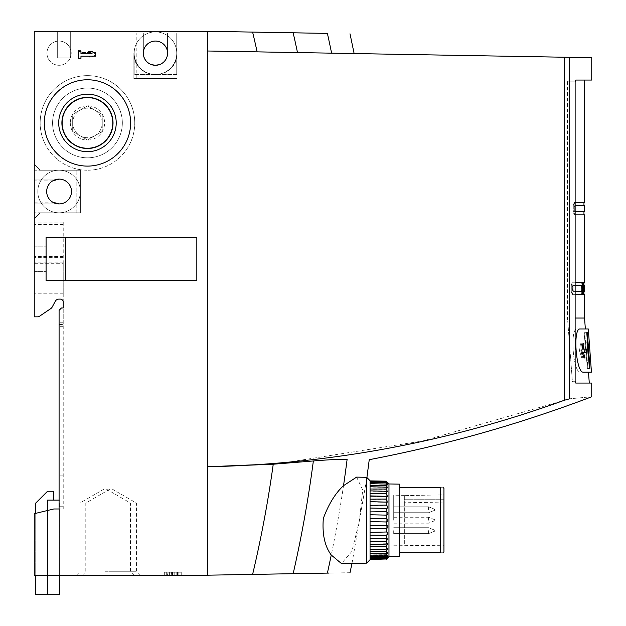 <?xml version="1.0" encoding="UTF-8"?>
<svg xmlns="http://www.w3.org/2000/svg" width="626" height="626" viewBox="0 0 626 626"><rect width="100%" height="100%" fill="white"/><g stroke="black" fill="none" stroke-linecap="round" stroke-linejoin="round"><path stroke-width="0.47" stroke-dasharray="3.13 2.35" d="M63.226 302.061L63.226 294.956L63.226 302.061A2.958 2.958 0 0 0 60.268 299.111A2.958 2.958 0 0 1 63.226 302.061L63.226 307.976L61.45 307.976L59.087 310.339L59.087 508.977L53.766 508.977L59.384 508.977L59.384 500.111L47.56 500.111L53.468 500.111L47.56 500.111L47.56 594.7L59.384 594.7L59.384 508.977L59.384 575.192L46.081 575.192L59.384 575.192L59.384 508.977L53.766 508.977L34.258 513.711L34.258 575.192L46.081 575.192L34.258 575.192L34.258 513.711L34.258 575.192L207.472 575.192L207.472 466.808L273.241 464.218L313.36 460.955C328.102 459.75 339.355 459.194 347.125 459.296A1248.244 1248.244 0 0 1 327.398 573.095L207.472 575.192L207.472 50.996L297.499 52.568L207.472 50.996L207.472 31.3L207.472 50.996L207.472 31.3L327.398 33.397A1248.244 1248.244 0 0 1 331.608 53.163L297.499 52.568L331.608 53.163C361.538 53.687 361.538 53.687 331.608 53.163C361.538 53.687 361.538 53.687 331.608 53.163M47.56 500.111L47.56 594.7L47.56 500.111M580.286 328.963L577.328 328.963C569.425 327.508 573.158 373.941 580.552 372.118C573.173 373.965 569.417 327.578 577.328 328.963L580.286 328.963C572.383 327.508 576.116 373.941 583.51 372.118L588.487 372.118L583.51 372.118M591.742 383.057L573.15 383.057L589.285 383.057L573.15 383.057L575.756 383.057L575.13 381.281L572.383 381.281L567.492 318.024L572.383 381.281L573.15 383.057L572.383 381.281L575.13 381.281L575.13 81.826L567.492 81.826L567.492 318.024L584.559 318.024M575.13 318.024L567.492 318.024L567.492 81.826L568.134 80.058L567.492 81.826L575.13 81.826M443.951 494.853L443.951 545.731L443.951 494.853L404.341 495.635L404.341 545.043L404.341 495.635L443.951 494.853L443.951 499.227L443.951 494.853M387.557 485.009L386.305 484.227L370.052 483.867L370.052 485.541L386.305 485.682L386.305 484.227C388.018 485.424 388.018 485.025 386.305 483.037L386.305 482.137L370.052 481.809L370.052 482.842L386.305 483.037M386.305 487.396L370.052 487.028L370.052 489.289L386.305 489.368L386.305 487.396L387.377 487.904L386.305 485.682M386.305 525.308L386.305 531.904C387.807 532.436 387.807 533.477 386.305 535.027L386.305 538.157L370.052 538.485L370.052 532.194L386.305 531.904L370.052 532.39L370.052 525.566L386.305 525.308L386.305 521.865L370.052 521.685L370.052 514.76L370.052 518.758L386.305 518.563L386.305 515.112L370.052 514.854L370.052 508.03L370.052 512.013L386.305 511.857L386.305 508.515L370.052 508.218L370.052 495.909L370.052 496.395L386.899 496.692L370.052 496.199L370.052 499.415L386.305 499.376L386.305 496.559C387.87 496.684 387.87 495.831 386.305 493.977L386.305 491.551L370.052 491.183L370.052 493.961L386.305 493.977M370.052 499.415L370.052 502.013L386.61 502.302L370.052 501.935L370.052 505.495L386.305 505.393L386.305 502.263C387.838 502.052 387.838 501.09 386.305 499.376M370.052 480.893L370.052 482.341L370.052 480.893L386.305 481.519L370.052 480.893L370.052 482.936L370.052 481.809M386.5 525.277L370.052 525.566L370.052 521.654L370.052 532.202M386.305 558.908L370.052 559.519L386.305 558.908C388.073 556.968 388.073 556.757 386.305 558.282L386.305 557.383L370.052 557.578L370.052 558.619L386.305 558.282C388.073 556.757 388.073 556.968 386.305 558.908M370.052 556.553L386.305 556.193L386.305 554.738L370.052 554.879L370.052 557.578M370.052 553.392L386.305 553.024L386.305 551.052L370.052 551.13L370.052 554.879M370.052 549.245L386.305 548.877L386.305 546.443L370.052 546.459L370.052 551.13M370.052 544.221L386.305 543.869L386.305 541.044L370.052 541.005L370.052 546.459M370.052 538.485L370.052 534.925L386.305 535.027M386.305 528.563L370.052 528.407M370.052 558.619L370.052 559.542M370.052 541.005L370.052 559.151M370.052 482.842L370.052 487.028M370.052 485.541L370.052 491.183M370.052 489.289L370.052 496.199M370.052 481.269L370.052 483.867M388.965 556.569L388.965 483.851M386.305 559.221C388.136 557.414 388.136 557.422 386.305 559.253M386.305 557.383C388.018 555.395 388.018 554.996 386.305 556.193L387.557 555.411L370.052 555.708L387.768 555.403M386.305 553.024L387.377 552.515L386.305 554.738M386.305 548.877L387.158 548.579L386.305 551.052M386.305 546.443C387.87 544.589 387.87 543.736 386.305 543.869L370.052 544.025L387.236 543.728M386.305 541.044C387.838 539.33 387.838 538.368 386.305 538.157L370.052 538.407L386.962 538.11M386.305 518.563L386.305 521.865M386.305 511.857L386.305 515.112M386.305 505.393C387.807 506.943 387.807 507.983 386.305 508.515L386.719 508.523M386.305 489.368L387.158 491.84L386.305 491.551M386.305 481.519C388.073 483.452 388.073 483.663 386.305 482.137C388.073 483.663 388.073 483.452 386.305 481.519M386.305 481.183C388.136 483.006 388.136 483.006 386.305 481.183M399.607 487.693L399.607 552.727L440.321 552.727L440.321 487.693C444.202 487.693 444.202 487.693 440.321 487.693L399.607 487.693L399.607 552.727M443.951 552.054L443.951 488.366M440.321 552.727C444.202 552.727 444.202 552.727 440.321 552.727M356.601 477.122L362.712 489.9L359.332 521.067L351.922 551.357L341.483 563.557M350.004 572.704L329.065 573.072M207.472 466.808L207.472 575.192M207.472 50.996L591.742 57.709M569.605 57.318L569.605 398.801C599.09 396.078 599.09 396.078 569.605 398.801L422.558 441.001L277.529 463.827M591.742 80.058L575.756 80.058M167.588 572.234L178.864 572.234L176.164 572.234L176.164 575.192L176.164 572.234L181.235 572.234L171.594 572.234L171.594 575.192L171.594 572.234L166.688 572.234L166.688 575.192L164.317 575.192L181.235 575.192L166.688 575.192L166.688 572.234L169.396 572.234L169.396 575.192L169.396 572.234L164.317 572.234L164.317 575.192L164.317 572.234L167.588 572.234L167.588 575.192M176.164 575.192L181.235 575.192L176.164 575.192L176.164 572.234L176.164 575.192M105.199 575.192L133.956 575.192L105.199 575.192M111.107 575.192L139.864 575.192L111.107 575.192M207.472 31.3L34.258 31.3L34.258 316.842L37.357 316.842A4.139 4.139 0 0 0 39.681 316.13A4.139 4.139 0 0 1 37.357 316.842L34.258 316.842L34.258 294.956L34.258 316.842L37.357 316.842A4.139 4.139 0 0 0 39.681 316.13L50.847 308.548A4.139 4.139 0 0 0 52.177 307.069L55.26 301.302A4.139 4.139 0 0 1 58.907 299.111L60.268 299.111L58.907 299.111A4.139 4.139 0 0 0 55.26 301.302L52.177 307.069A4.139 4.139 0 0 1 50.847 308.548A4.139 4.139 0 0 0 52.177 307.069M196.83 237.45L196.83 280.487L46.081 280.487L196.83 280.487L46.081 280.487L46.081 237.324L46.081 280.487L46.081 237.324L196.83 237.45L196.83 280.487L196.83 237.324L46.081 237.324L196.83 237.324L65.589 237.324L65.589 280.487L65.589 237.45M80.371 191.509A21.284 21.284 0 0 0 48.445 173.081A21.284 21.284 0 0 0 48.445 209.945A21.284 21.284 0 0 0 80.371 191.509A21.284 21.284 0 0 0 48.445 173.081A21.284 21.284 0 0 0 48.445 209.945A21.284 21.284 0 0 0 80.371 191.509M176.735 53.171A21.284 21.284 0 0 0 144.809 34.743A21.284 21.284 0 0 0 144.809 71.607A21.284 21.284 0 0 0 176.735 53.171A21.284 21.284 0 0 0 144.809 34.743A21.284 21.284 0 0 0 144.809 71.607A21.284 21.284 0 0 0 176.735 53.171M134.754 122.931A47.294 47.294 0 0 0 87.46 75.636A47.294 47.294 0 0 0 40.166 122.931A47.294 47.294 0 0 0 87.46 170.225A47.294 47.294 0 0 0 134.754 122.931M71.207 53.171A12.121 12.121 0 0 0 59.087 41.058A12.121 12.121 0 0 0 46.966 53.171A12.121 12.121 0 0 0 59.087 65.292A12.121 12.121 0 0 0 71.207 53.171M80.965 50.377L78.594 50.377L78.594 57.146L80.965 57.146L80.965 54.947L92.132 54.947L88.743 57.146L92.132 57.146L95.512 54.947L95.512 52.584L80.965 52.584L80.965 50.377L78.594 50.377L78.594 57.146L80.965 57.146L80.965 54.947L92.132 54.947L88.743 57.146L92.132 57.146L95.512 54.947L95.512 52.584L80.965 52.584L80.965 50.377M143.331 33.076L177.025 33.076L134.167 33.076L143.331 33.076L143.331 53.171C142.744 68.743 168.151 68.743 167.565 53.171A12.121 12.121 0 0 1 155.451 65.292A12.121 12.121 0 0 1 143.331 53.171L143.331 33.076L143.331 53.171A12.121 12.121 0 0 0 155.451 65.292A12.121 12.121 0 0 0 167.565 53.171L167.565 33.076L167.565 53.171A12.121 12.121 0 0 0 155.451 41.058A12.121 12.121 0 0 0 143.331 53.171L143.331 33.076M176.735 74.455L176.735 33.076L176.735 74.455L134.167 74.455L176.735 74.455M134.167 74.455L134.167 56.731C136.93 80.05 173.965 80.05 176.735 56.731A21.581 21.581 0 0 0 177.025 53.171L177.025 31.3L133.87 31.3L177.025 31.3L177.025 78.594L177.025 53.171A21.581 21.581 0 0 1 155.451 74.752A21.581 21.581 0 0 1 133.87 53.171A21.581 21.581 0 0 0 134.167 56.731L134.167 74.455M167.565 33.076L167.565 53.171A12.121 12.121 0 0 0 149.387 42.678A12.121 12.121 0 0 0 149.387 63.672A12.121 12.121 0 0 0 167.565 53.171A12.121 12.121 0 0 1 155.451 65.292A12.121 12.121 0 0 1 143.331 53.171A12.121 12.121 0 0 1 155.451 41.058A12.121 12.121 0 0 1 167.565 53.171L167.565 33.076M133.87 53.171L133.87 78.594L177.025 78.594L133.87 78.594L133.87 53.171M59.087 203.927L34.258 203.927L34.258 172.001L34.258 179.099L59.087 179.099A12.418 12.418 0 0 1 71.497 191.509A12.418 12.418 0 0 1 59.087 203.927L34.258 203.927L34.258 218.709L40.166 212.793L80.371 212.793L80.371 170.225L40.166 170.225L34.258 164.317L34.258 179.099L59.087 179.099L34.258 179.099L34.258 218.709L40.166 212.793L80.371 212.793L80.371 170.225L40.166 170.225L34.258 164.317L34.258 179.099L59.087 179.099A12.418 12.418 0 0 1 71.497 191.509A12.418 12.418 0 0 1 59.087 203.927L34.258 203.927L59.087 203.927A12.418 12.418 0 0 0 71.497 191.509A12.418 12.418 0 0 0 59.087 179.099M76.818 172.001L76.818 212.793L34.258 212.793L76.818 212.793L76.818 170.225L34.258 170.225L34.258 172.001L34.258 170.225L76.818 170.225L76.818 172.001L34.258 172.001L76.818 172.001M34.258 294.956L34.258 221.072L34.258 294.956L63.226 294.956L63.226 293.234L63.226 294.956L34.258 294.956M34.258 258.906L34.258 246.198L34.258 258.906M34.258 202.151L52.694 202.151A12.418 12.418 0 0 1 52.694 180.867L34.258 180.867M71.497 191.509A12.418 12.418 0 0 0 52.881 180.757A12.418 12.418 0 0 0 52.881 202.261A12.418 12.418 0 0 0 71.497 191.509A12.418 12.418 0 0 0 52.881 180.757A12.418 12.418 0 0 0 52.881 202.261A12.418 12.418 0 0 0 71.497 191.509M59.087 506.223L59.087 324.526L59.087 506.223L63.226 506.223L63.226 508.977L59.087 508.977L63.226 508.977L63.226 324.526L63.226 506.223L59.087 506.223M59.087 324.526L59.087 310.339L59.087 324.526L63.226 324.526L63.226 307.976L61.45 307.976L59.087 310.339L61.45 307.976L63.226 307.976L63.226 324.526L59.087 324.526M58.907 299.111L60.268 299.111M39.681 316.13L50.847 308.548M46.081 510.839L34.258 513.711L53.766 508.977L46.081 510.839L46.081 575.192L46.081 510.839M70.315 31.3L57.31 31.3L70.315 31.3L57.31 31.3L70.315 31.3L70.315 57.905L57.31 57.905L57.31 31.3L57.31 57.905L70.315 57.905L70.315 31.3M63.226 263.718L63.226 221.072L63.226 293.234L63.226 263.718L34.258 263.718M59.087 500.111L59.384 575.192M63.226 475.87L59.087 475.87L63.226 475.87M63.226 221.072L34.258 221.072L63.226 221.072M46.081 258.906L46.081 246.198L46.081 258.906M65.589 280.362L196.83 280.362M65.589 237.324L65.589 280.487M105.199 503.069L130.521 503.069L105.199 503.069M105.199 571.757L130.521 571.757L105.199 571.757M111.107 503.069L136.429 503.069L111.107 503.069M111.107 571.757L136.429 571.757L111.107 571.757M40.166 122.931A47.294 47.294 0 0 1 111.107 81.975A47.294 47.294 0 0 1 111.107 163.895A47.294 47.294 0 0 1 40.166 122.931M122.344 122.931A34.884 34.884 0 0 0 87.46 88.055A34.884 34.884 0 0 0 52.584 122.931A34.884 34.884 0 0 0 87.46 157.815A34.884 34.884 0 0 0 122.344 122.931M52.584 122.931A34.884 34.884 0 0 1 104.902 92.726A34.884 34.884 0 0 1 104.902 153.143A34.884 34.884 0 0 1 52.584 122.931M62.138 122.931A25.322 25.322 0 0 1 100.121 101.005A25.322 25.322 0 0 1 100.121 144.864A25.322 25.322 0 0 1 62.138 122.931M58.711 122.931A28.757 28.757 0 0 1 101.842 98.032A28.757 28.757 0 0 1 101.842 147.838A28.757 28.757 0 0 1 58.711 122.931A28.757 28.757 0 0 0 101.842 147.838A28.757 28.757 0 0 0 101.842 98.032A28.757 28.757 0 0 0 58.711 122.931A28.757 28.757 0 0 0 101.842 147.838A28.757 28.757 0 0 0 101.842 98.032A28.757 28.757 0 0 0 58.711 122.931A28.757 28.757 0 0 0 101.842 147.838A28.757 28.757 0 0 0 101.842 98.032A28.757 28.757 0 0 0 58.711 122.931A28.757 28.757 0 0 0 101.842 147.838A28.757 28.757 0 0 0 101.842 98.032A28.757 28.757 0 0 0 58.711 122.931A28.757 28.757 0 0 0 101.842 147.838A28.757 28.757 0 0 0 101.842 98.032A28.757 28.757 0 0 0 58.711 122.931A28.757 28.757 0 0 0 101.842 147.838A28.757 28.757 0 0 0 101.842 98.032A28.757 28.757 0 0 0 58.711 122.931M44.305 122.931A43.155 43.155 0 0 1 109.041 85.559A43.155 43.155 0 0 1 109.041 160.311A43.155 43.155 0 0 1 44.305 122.931M46.966 53.171A12.121 12.121 0 0 1 65.143 42.678A12.121 12.121 0 0 1 65.143 63.672A12.121 12.121 0 0 1 46.966 53.171M78.594 51.567L78.594 58.328L80.965 58.328L80.965 56.129L95.512 56.129L95.512 53.766L92.132 51.567L88.743 51.567L92.132 53.766L80.965 53.766L80.965 51.567L78.594 51.567M172.776 572.234L164.317 572.234L181.235 572.234L172.776 572.234L172.776 575.192M173.958 572.234L173.958 575.192L173.958 572.234M57.31 57.905L57.31 31.3L57.31 57.905L70.315 57.905L57.31 57.905M366.68 563.134L366.68 477.294M370.052 559.699L370.052 480.721M370.052 493.961L370.052 496.395L387.236 496.692M386.962 502.31L370.052 501.935M370.052 505.495L370.052 508.234M370.052 512.013L370.052 514.854L386.5 515.143M370.052 518.766L370.052 521.654M386.719 531.897L370.052 532.194L370.052 534.925M388.965 520.214L388.965 483.961L388.965 520.214M399.607 556.271L399.607 484.148M443.951 499.227L443.951 502.075L443.951 499.227L404.341 499.227L404.341 495.377L404.341 502.772L404.341 499.227L443.951 499.227M393.699 520.214L393.699 495.197L393.699 520.214M393.699 530.66L393.699 533.618L393.699 530.66M393.699 509.76L393.699 506.802L393.699 509.76M428.575 520.214L428.575 517.256L428.575 520.214M434.491 520.214L434.491 519.619L434.491 520.214M428.575 509.76L428.575 506.802L428.575 509.76M434.491 509.76L434.491 509.165L434.491 509.76M428.575 530.66L428.575 533.618L428.575 530.66M434.491 530.66L434.491 531.255L434.491 530.66M568.134 80.058L584.559 80.058L568.134 80.058M575.13 282.256L572.219 282.256L572.837 282.256L571.765 285.808L572.837 282.256L582.219 282.256L581.617 282.256L582.055 285.808L581.617 282.256L572.219 282.256L571.139 285.808L572.219 282.256L582.219 282.256L582.649 285.808L582.219 294.674L572.837 294.674L571.765 291.129L572.837 294.674L575.13 294.674M571.765 285.808L571.765 291.129L571.765 285.808L571.139 285.808L571.139 291.129L572.219 294.674L571.139 291.129L571.765 291.129L571.139 291.129L571.139 285.808L571.765 285.808M584.559 282.256L583.69 282.256L583.385 285.808L583.69 294.674L584.559 294.674M573.784 205.993L573.784 211.314L574.762 214.867L573.784 211.314L573.784 205.993L574.762 202.448L573.784 205.993L573.166 205.993L573.166 211.314L574.152 214.867L573.166 211.314L573.784 211.314L573.166 211.314L573.166 205.993L574.152 202.448L573.166 205.993L573.784 205.993M584.559 202.448L575.13 202.448M575.13 214.867L584.559 214.867M574.152 214.867L583.964 214.867L574.152 214.867M574.152 202.448L583.964 202.448L574.152 202.448M572.219 294.674L582.219 294.674L572.219 294.674M582.649 291.129L582.055 291.129L582.055 285.808L581.617 294.674L582.11 291.129M582.79 285.808L583.096 294.674L582.79 291.129L583.385 291.129L582.79 291.129L582.79 285.808L583.096 282.256L582.79 285.808L583.385 285.808L582.79 285.808M583.096 294.674L583.964 294.674L583.096 294.674M583.096 282.256L583.964 282.256L583.096 282.256M581.382 291.419L581.617 289.65L581.382 291.419L581.984 291.419L582.219 289.65L581.984 285.511L573.361 285.511L572.837 287.287L573.361 291.419L581.984 291.419L572.743 291.419L581.382 291.419M581.382 285.511L581.984 285.511L581.382 285.511L581.617 289.65L582.219 289.65L581.617 289.65L581.382 285.511L572.743 285.511L572.219 287.287L572.743 291.419L573.361 291.419L572.837 289.65L573.361 285.511L575.13 285.511L572.743 285.511L573.361 285.511L572.743 285.511L572.219 287.287L572.743 291.419L575.13 291.419M583.385 287.287L583.096 289.65L583.229 285.511L583.823 291.419L583.229 291.419L583.096 289.65L583.229 291.419L583.964 291.419M583.229 285.511L583.964 285.511L583.229 285.511M574.629 211.611L574.152 209.835L574.629 211.611L583.964 211.611L575.239 211.611L574.762 209.835L575.239 211.611L574.629 211.611M574.152 207.472L574.152 209.835L574.762 209.835L574.762 207.472L574.762 209.835L574.152 209.835L574.152 207.472L574.629 205.704L575.13 205.704L574.629 205.704L574.152 207.472L574.762 207.472L575.239 205.704L574.762 207.472L574.152 207.472M583.964 205.704L574.629 205.704L583.964 205.704M584.355 352.618L581.225 352.618L582.822 357.939L581.789 357.939L579.496 350.85L580.458 343.752L581.491 343.752L580.889 349.073L581.491 343.752L580.458 343.752L579.496 350.85L581.789 357.939L582.822 357.939L581.225 352.618L586.64 352.618L586.374 349.073L583.236 349.073L583.948 343.752L582.908 343.752L581.804 350.85L583.964 357.939L584.997 357.939L583.502 352.618L586.64 352.618L584.355 352.618L584.027 349.073L586.374 349.073L583.236 349.073M589.958 368.432L587.345 332.688L586.789 332.688L589.402 368.432L587.978 368.432L584.676 332.688L587.345 332.688M590.248 356.632L590.514 359.261L588.346 359.261L586.742 341.819L588.346 359.261L586.742 341.819L589.238 341.819L590.248 356.632M586.789 332.688L584.676 332.688L587.978 368.432L587.423 368.432L584.113 332.688L586.789 332.688L584.113 332.688L587.423 368.432L589.402 368.432M582.36 352.618L583.502 352.618M583.964 357.939L584.997 357.939M579.496 350.85L581.804 350.85L579.496 350.85M580.458 343.752L582.908 343.752L580.458 343.752M582.908 343.752L583.948 343.752M584.027 349.073L582.102 349.073M47.56 510.48L47.56 575.192M53.468 500.111L53.468 491.246L47.56 491.246L35.737 503.069L35.737 594.7L47.56 594.7M35.737 513.351L35.737 575.192M61.661 122.931A25.799 25.799 0 0 0 100.363 145.279A25.799 25.799 0 0 0 100.363 100.59A25.799 25.799 0 0 0 61.661 122.931A25.799 25.799 0 0 0 100.363 145.279A25.799 25.799 0 0 0 100.363 100.59A25.799 25.799 0 0 0 61.661 122.931A25.799 25.799 0 0 0 100.363 145.279A25.799 25.799 0 0 0 100.363 100.59A25.799 25.799 0 0 0 61.661 122.931A25.799 25.799 0 0 0 100.363 145.279A25.799 25.799 0 0 0 100.363 100.59A25.799 25.799 0 0 0 61.661 122.931M70.315 122.931A17.145 17.145 0 0 0 91.897 139.496A17.145 17.145 0 0 0 102.312 114.362A17.145 17.145 0 0 0 70.315 122.931M72.686 131.468L72.686 114.401L87.46 105.864L102.241 114.401L102.241 131.468L87.46 139.997L72.686 131.468L72.686 114.401L87.46 105.864L102.241 114.401L102.241 131.468L87.46 139.997L72.686 131.468M94.855 135.732A14.781 14.781 0 0 0 94.855 110.137A14.781 14.781 0 0 0 72.686 122.931A14.781 14.781 0 0 0 94.855 135.732M257.13 51.864A1175.644 1175.644 0 0 0 252.614 32.09M297.499 52.568A1214.972 1214.972 0 0 0 293.156 32.795M252.614 574.402A1175.644 1175.644 0 0 0 273.241 464.218M293.156 573.698A1214.972 1214.972 0 0 0 313.36 460.955M564.253 400.296L564.253 57.224M76.818 211.017L34.258 211.017L76.818 211.017M63.226 322.758L59.087 322.758L63.226 322.758M63.226 326.303L59.087 326.303L63.226 326.303M63.226 293.234L34.258 293.234L63.226 293.234M63.226 224.562L34.258 224.562M63.226 222.84L34.258 222.84M63.226 256.511L34.258 256.511M63.226 257.622L34.258 257.622M63.226 262.85L34.258 262.85M136.828 78.594L136.828 33.076M174.075 33.076L174.075 78.594M168.042 572.234L168.042 575.192M177.518 572.234L177.518 575.192M174.2 572.234L174.2 575.192M172.486 572.234L172.486 575.192M582.649 285.808L582.11 285.808M572.219 287.287L572.837 287.287L572.219 287.287M581.617 287.287L582.219 287.287L581.617 287.287M393.699 545.223L443.951 545.731M351.992 563.384L366.906 477.521M34.258 271.614L46.081 271.614L34.258 271.614M34.258 246.198L46.081 246.198L34.258 246.198M133.956 575.192L130.521 571.757L130.521 503.069L105.199 488.444L79.878 503.069L79.878 571.757L76.442 575.192M139.864 575.192L136.429 571.757L136.429 503.069L111.107 488.444L85.793 503.069L85.793 571.757L82.358 575.192M181.235 572.234L181.235 575.192L181.235 572.234M164.317 572.234L164.317 575.192M166.688 572.234L166.688 575.192M178.864 572.234L178.864 575.192L178.864 572.234M404.341 495.377L393.699 495.197M370.052 482.341L387.784 482.646M370.052 521.685L384.99 521.951M370.052 518.735L384.99 518.469M387.697 557.179L370.052 557.484L387.807 557.171M370.052 558.079L387.784 557.774M443.951 502.075L404.341 502.772M393.699 523.164L428.575 523.164L434.491 520.801M393.699 517.256L428.575 517.256L434.491 519.619M393.699 512.717L428.575 512.717L434.491 510.354L428.575 512.717L393.699 512.717M393.699 506.802L428.575 506.802L434.491 509.165L428.575 506.802L393.699 506.802M393.699 533.618L428.575 533.618L434.491 531.255L428.575 533.618L393.699 533.618M393.699 527.702L428.575 527.702L434.491 530.073L428.575 527.702L393.699 527.702"/><path stroke-width="0.94" d="M580.286 328.963L588.307 328.963L580.286 328.963C572.367 327.578 576.131 373.965 583.51 372.118L591.445 372.118L588.487 372.118L589.285 383.057M583.51 372.118L588.487 372.118M575.13 214.867L584.559 214.867L584.559 282.256L583.69 282.256L583.385 285.808L583.69 294.674L584.559 294.674L584.559 318.024L575.13 318.024M370.052 559.229L386.305 558.979L370.052 559.542M370.052 557.75L386.305 557.563L386.305 558.4L370.052 558.736M370.052 555.121L386.305 555.004L386.305 556.389L370.052 556.757M370.052 551.42L386.305 551.373L386.305 553.267L370.052 553.666M370.052 541.263L386.305 541.373L386.305 544.096L370.052 544.518M370.052 546.748L386.305 546.78L386.305 549.127L370.052 549.542M370.052 535.12L386.305 535.308L386.305 538.329L370.052 538.736M370.287 528.524L386.305 528.774L386.305 531.998L370.052 532.39M370.052 521.661L386.305 521.974L386.305 525.3L370.052 525.66M370.052 514.76L386.305 515.12L386.305 518.445L370.052 518.758M370.052 508.03L386.305 508.422L386.305 511.645L370.287 511.896M370.052 501.684L386.305 502.091L386.305 505.112L370.052 505.299M370.052 483.663L386.305 484.031L386.305 485.424L370.052 485.299M370.052 486.754L386.305 487.153L386.305 489.047L370.052 489.008M370.052 490.878L386.305 491.293L386.305 493.64L370.052 493.671M370.052 495.909L386.305 496.324L386.305 499.047L370.052 499.157M370.052 481.684L386.305 482.02L386.305 482.857L370.052 482.669M370.052 480.893L386.305 481.183L370.052 481.191M387.784 482.646L388.965 483.851L388.965 556.569L387.784 557.774M386.305 518.445C388.48 519.627 388.48 520.801 386.305 521.974L386.508 521.967M386.305 528.774C388.48 527.241 388.48 526.083 386.305 525.3L386.5 525.277M386.305 535.308C388.464 533.469 388.464 532.366 386.305 531.998L386.719 531.897M386.305 541.373L387.134 538.102L386.305 538.329M386.305 546.78L387.361 543.72L386.305 544.096M386.305 551.373L387.541 548.579L386.305 549.127M386.305 555.004L387.674 552.515L386.305 553.267M386.305 557.563C388.253 555.34 388.253 554.949 386.305 556.389L387.768 555.411M386.305 558.979C388.198 556.937 388.198 556.741 386.305 558.4C388.198 556.741 388.198 556.937 386.305 558.979M386.305 559.221C388.136 557.414 388.136 557.422 386.305 559.253M386.305 481.183C388.136 483.006 388.136 483.006 386.305 481.183M386.305 482.02C388.198 483.679 388.198 483.483 386.305 481.441C388.198 483.483 388.198 483.679 386.305 482.02M386.305 482.857C388.253 485.08 388.253 485.471 386.305 484.031L387.768 485.009M386.305 487.153L387.674 487.904L386.305 485.424M386.305 491.293L387.541 491.84L386.305 489.047M386.305 496.324L387.361 496.7L386.305 493.64M386.305 502.091L387.134 502.318L386.305 499.047M386.305 505.112C388.464 506.966 388.464 508.062 386.305 508.422L386.868 508.531M386.305 511.645C388.48 513.187 388.48 514.345 386.305 515.12L386.5 515.143M399.607 487.693L440.321 487.693L440.321 552.727C444.202 552.727 444.202 552.727 440.321 552.727L399.607 552.727M443.278 487.693L443.951 488.366L443.951 552.054L443.278 552.727M440.321 487.693C444.202 487.693 444.202 487.693 440.321 487.693M331.256 555.027C324.722 546.208 322.085 534.017 323.329 518.445C328.564 504.259 335.293 493.327 343.517 485.666L356.601 477.122L366.68 477.294L366.68 563.134L341.483 563.572L331.256 555.027A1248.244 1248.244 0 0 1 327.398 573.095C357.438 572.571 357.438 572.571 327.398 573.095L293.156 573.698A1214.972 1214.972 0 0 0 313.36 460.955L273.241 464.218L207.472 466.808M343.517 485.666A1248.244 1248.244 0 0 0 347.125 459.296C376.531 459.805 376.531 459.805 347.125 459.296C376.531 459.805 376.531 459.805 347.125 459.296C339.355 459.194 328.102 459.75 313.36 460.955M329.065 573.072L327.398 573.095M331.608 53.163A1248.244 1248.244 0 0 0 327.398 33.397C357.438 33.921 357.438 33.921 327.398 33.397C357.438 33.921 357.438 33.921 327.398 33.397L207.472 31.3L34.258 31.3L34.258 316.842L37.357 316.842A4.139 4.139 0 0 0 39.681 316.13L50.847 308.548L39.681 316.13M277.529 463.827L207.472 466.777L207.472 575.192L293.156 573.698M564.253 400.296L564.253 57.224L207.472 50.996L207.472 466.777C330.145 464.179 449.069 442.019 564.253 400.296L569.605 398.801C599.09 396.078 599.09 396.078 569.605 398.801L569.605 57.318L591.742 57.709L591.742 80.058L575.756 80.058L575.13 81.826L575.756 80.058M564.253 57.224L569.605 57.318M366.906 477.521L369.246 459.68C445.243 445.164 519.408 424.193 591.742 396.759L591.742 383.057L575.756 383.057L575.13 381.281L575.13 81.826M207.472 575.192L34.258 575.192L34.258 513.711L53.766 508.977L59.087 508.977L59.087 310.339L61.45 307.976L63.226 307.976L63.226 302.061A2.958 2.958 0 0 0 60.268 299.111A2.958 2.958 0 0 1 63.226 302.061M167.565 53.171A12.121 12.121 0 0 0 149.387 42.678A12.121 12.121 0 0 0 149.387 63.672A12.121 12.121 0 0 0 167.565 53.171M71.497 191.509A12.418 12.418 0 0 0 52.881 180.757A12.418 12.418 0 0 0 52.881 202.261A12.418 12.418 0 0 0 71.497 191.509M52.694 180.867L59.087 179.099M52.694 202.151L59.087 203.927M60.268 299.111L58.907 299.111A4.139 4.139 0 0 0 55.26 301.302A4.139 4.139 0 0 1 58.907 299.111M52.177 307.069L55.26 301.302L52.177 307.069A4.139 4.139 0 0 1 50.847 308.548M78.594 58.328L80.965 58.328L80.965 56.129L95.512 56.129L95.512 53.766L92.132 51.567L88.743 51.567L92.132 53.766L80.965 53.766L80.965 51.567L78.594 51.567L78.594 58.328M44.305 122.931A43.155 43.155 0 0 1 109.041 85.559A43.155 43.155 0 0 1 109.041 160.311A43.155 43.155 0 0 1 44.305 122.931M46.081 237.324L46.081 280.487L196.83 280.487L196.83 237.324L46.081 237.324M207.472 31.3L207.472 50.996M65.589 237.324L65.589 280.487M65.589 280.362L196.83 280.362M65.589 237.45L196.83 237.45M62.138 122.931A25.322 25.322 0 0 1 100.121 101.005A25.322 25.322 0 0 1 100.121 144.864A25.322 25.322 0 0 1 62.138 122.931M58.711 122.931A28.757 28.757 0 0 1 101.842 98.032A28.757 28.757 0 0 1 101.842 147.838A28.757 28.757 0 0 1 58.711 122.931M366.68 477.294L370.052 480.721L370.052 559.699L366.68 563.134M388.965 483.961L399.607 484.148L399.607 556.271L388.965 556.459M575.13 282.256L582.219 282.256L582.649 285.808L582.219 294.674L575.13 294.674M575.13 202.448L584.559 202.448L584.559 80.058M584.559 285.511L583.385 285.511L584.559 285.511L584.559 291.419L583.385 291.419L583.823 291.419L583.823 285.511L583.385 287.287M583.964 294.674L583.964 291.419L584.559 291.419M575.13 291.419L581.984 291.419L581.984 285.511L575.13 285.511L581.382 285.511M584.559 205.704L575.13 205.704L584.559 205.704L584.559 211.611L575.13 211.611L584.559 211.611M583.964 357.939L581.804 350.85L582.908 343.752L583.948 343.752L583.236 349.073L586.374 349.073L586.64 352.618L583.502 352.618L584.997 357.939L583.964 357.939L584.997 357.939M589.402 368.432L586.789 332.688L587.345 332.688L589.958 368.432L589.402 368.432L589.958 368.432M591.445 372.118L588.307 328.963M586.789 332.688L587.345 332.688M582.36 352.618L583.502 352.618M584.027 349.073L584.355 352.618M582.102 349.073L583.236 349.073M582.908 343.752L583.948 343.752M47.56 575.192L47.56 594.7L59.384 594.7L59.384 575.192M59.087 500.111L47.56 500.111L47.56 510.48M35.737 575.192L35.737 594.7L47.56 594.7M53.468 500.111L53.468 491.246L47.56 491.246L35.737 503.069L35.737 513.351M297.499 52.568A1214.972 1214.972 0 0 0 293.156 32.795M257.13 51.864A1175.644 1175.644 0 0 0 252.614 32.09M252.614 574.402A1175.644 1175.644 0 0 0 273.241 464.218M582.11 291.129L582.649 291.129M582.11 285.808L582.649 285.808M584.559 318.024L585.349 328.963M350.004 572.704L351.992 563.384M350.004 33.788L354.136 53.562M583.964 282.256L583.964 285.511M583.964 202.448L583.964 205.704M583.964 211.611L583.964 214.867"/></g></svg>

